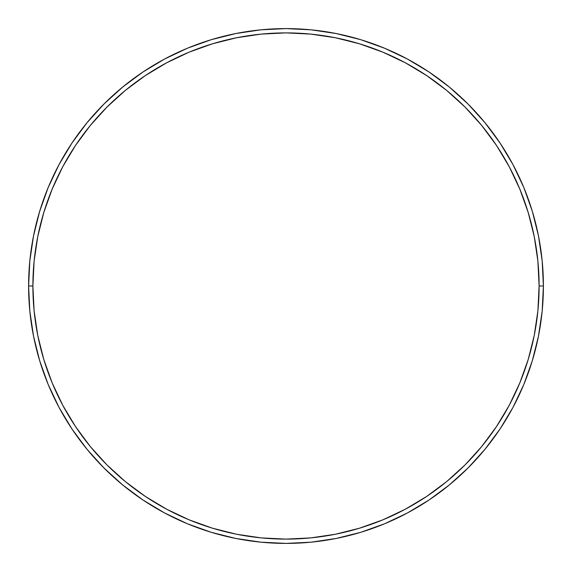 <?xml version="1.0" encoding="UTF-8"?>
<svg xmlns="http://www.w3.org/2000/svg" width="572" height="572" viewBox="0 0 572 572"><rect width="100%" height="100%" fill="white"/><g stroke="black" fill="none" stroke-linecap="round" stroke-linejoin="round"><path stroke-width="0.86" d="M28.6 286L32.89 286A253.11 253.11 0 0 1 286 32.89A253.11 253.11 0 0 1 539.11 286L543.4 286A257.4 257.4 0 0 0 286 28.6A257.4 257.4 0 0 0 28.6 286A257.4 257.4 0 0 1 286 28.6A257.4 257.4 0 0 1 543.4 286A257.4 257.4 0 0 1 286 543.4A257.4 257.4 0 0 1 28.6 286L29.837 260.768L33.548 235.786L39.682 211.282L48.191 187.494L58.995 164.665L71.979 142.993L87.03 122.708L103.99 103.99L122.708 87.03L142.993 71.979L164.665 58.995L187.494 48.191L211.282 39.682L235.786 33.548L260.768 29.837L286 28.6L311.232 29.837L336.214 33.548L360.717 39.682L384.506 48.191L407.336 58.995L429.007 71.979L449.292 87.03L468.01 103.99L484.97 122.708L500.021 142.993L513.005 164.665L523.809 187.494L532.317 211.282L538.452 235.786L542.163 260.768L543.4 286L542.163 311.232L538.452 336.214L532.317 360.717L523.809 384.506L513.005 407.336L500.021 429.007L484.97 449.292L468.01 468.01L449.292 484.97L429.007 500.021L407.336 513.005L384.506 523.809L360.717 532.317L336.214 538.452L311.232 542.163L286 543.4L260.768 542.163L235.786 538.452L211.282 532.317L187.494 523.809L164.665 513.005L142.993 500.021L122.708 484.97L103.99 468.01L87.03 449.292L71.979 429.007L58.995 407.336L48.191 384.506L39.682 360.717L33.548 336.214L29.837 311.232L28.6 286A257.4 257.4 0 0 0 286 543.4A257.4 257.4 0 0 0 543.4 286L539.11 286L537.894 261.19L534.248 236.622L528.213 212.527L519.841 189.139L509.223 166.688L496.453 145.381L481.66 125.425L464.979 107.021L446.575 90.34L426.619 75.547L405.312 62.777L382.861 52.159L359.473 43.787L335.378 37.752L310.81 34.105L286 32.89L261.19 34.105L236.622 37.752L212.527 43.787L189.139 52.159L166.688 62.777L145.381 75.547L125.425 90.34L107.021 107.021L90.34 125.425L75.547 145.381L62.777 166.688L52.159 189.139L43.787 212.527L37.752 236.622L34.105 261.19L32.89 286L34.105 310.81L37.752 335.378L43.787 359.473L52.159 382.861L62.777 405.312L75.547 426.619L90.34 446.575L107.021 464.979L125.425 481.66L145.381 496.453L166.688 509.223L189.139 519.841L212.527 528.213L236.622 534.248L261.19 537.894L286 539.11L310.81 537.894L335.378 534.248L359.473 528.213L382.861 519.841L405.312 509.223L426.619 496.453L446.575 481.66L464.979 464.979L481.66 446.575L496.453 426.619L509.223 405.312L519.841 382.861L528.213 359.473L534.248 335.378L537.894 310.81L539.11 286A253.11 253.11 0 0 1 286 539.11A253.11 253.11 0 0 1 32.89 286L28.6 286"/></g></svg>
